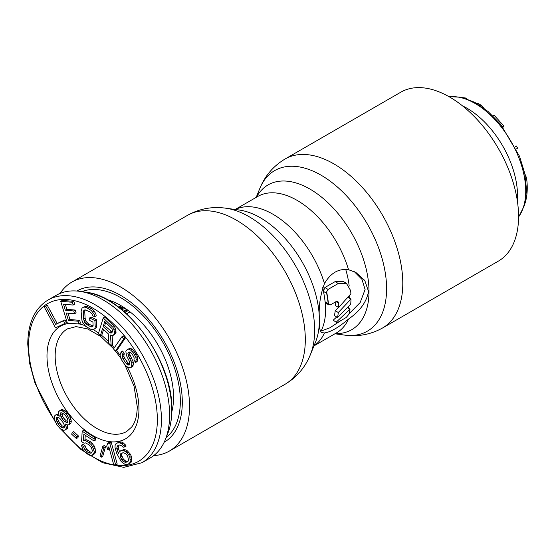 <?xml version="1.0" encoding="UTF-8"?>
<svg xmlns="http://www.w3.org/2000/svg" width="555" height="555" viewBox="0 0 555 555"><rect width="100%" height="100%" fill="white"/><g stroke="black" fill="none" stroke-linecap="round" stroke-linejoin="round"><path stroke-width="0.83" d="M166.139 437.59A84.54 48.805 60 0 0 180.34 401.126A84.54 48.805 -120 0 0 145.674 318.473A84.54 48.805 -120 0 0 81.883 291.652M171.814 411.789A74.953 43.276 60 0 0 173.562 397.213A74.953 43.276 -120 0 0 107.066 299.638M68.841 424.741L70.95 423.132L71.311 421.155L70.083 416.618L65.92 411.186L62.396 409.528L60.842 409.951L58.74 411.553L58.566 413.288L59.288 416.188L56.742 414.821L55.188 415.251L54.619 415.966L54.57 419.83L56.783 424.665L60.238 428.689L63.763 430.354L65.317 429.931L65.892 429.209L66.253 427.232L65.233 423.944L67.481 424.922L68.841 424.741L69.417 424.02L69.458 420.156L68.549 417.499L66.066 413.766L62.327 410.853L60.863 410.409L59.309 410.832M65.317 429.931L67.419 428.321L67.786 426.344L67.391 424.894M58.712 414.148L56.721 414.363L55.188 415.251M76.396 438.554L77.929 437.666L78.442 435.98L73.732 431.63L72.199 432.518L71.685 434.204L76.396 438.554L76.909 436.868L72.199 432.518M93.982 440.954L95.516 440.066L95.626 438.068L83.708 430.312L82.182 431.193L81.585 441.6L84.041 443.195L85.512 442.911L89.036 444.791L91.422 447.587L92.338 450.674L91.873 452.45L91.103 453.192L88.585 452.797L85.102 450.112L83.486 446.574L81.384 445.207L82.952 449.543L86.365 453.428L90.243 455.537L92.068 455.475L94.024 453.019L94.114 451.416L92.567 446.671L90.881 444.333L87.052 441.419L85.276 440.684L83.451 440.739L83.819 434.336L93.982 440.954L94.093 438.95L82.182 431.193M92.068 455.475L94.739 453.678L95.557 452.131L95.058 448.072L94.1 445.79L90.687 441.905L86.809 439.796L84.984 439.858L85.248 435.266M91.901 452.387L90.118 451.909L86.635 449.231L85.019 445.686L82.917 444.319L81.384 445.207M101.246 457.202L102.779 456.314L105.506 446.706L104.326 445.45L102.793 446.338L100.073 455.946L101.246 457.202L103.972 447.587L102.793 446.338M107.719 449.751L108.808 446.81L113.733 464.771L115.704 465.055L109.772 443.41L107.802 443.126L106.713 446.067L107.719 449.751L109.321 448.683M115.704 465.055L117.237 464.174L111.305 442.522L109.328 442.238L107.802 443.126M128.149 464.257L130.924 462.599L131.764 460.914L131.389 456.474L130.376 454.177L127.303 450.82L125.243 449.758L123.592 449.612L119.367 451.576L118.444 453.782L116.786 448.613L117.223 446.005L119.623 444.992L121.975 445.991L123.161 447.247L124.611 446.935L122.031 443.972L119.97 442.904L117.16 443.008L115.919 443.778L115.079 445.464L115.024 447.483L116.585 453.178L121.309 461.704L125.048 464.417L126.7 464.57L129.391 463.487L130.231 461.802L129.856 457.362L128.843 455.065L125.77 451.708L123.709 450.639L120.615 450.806M124.611 446.935L126.145 446.047L123.564 443.084L121.503 442.023L119.852 441.87L117.16 443.008M119.422 451.541L118.319 447.725L118.728 445.179M64.886 323.426L66.42 322.545L64.977 319.867L57.165 323.537L47.286 305.25L44.192 306.866L55.521 327.832L64.886 323.426L63.443 320.748L55.639 324.418L45.753 306.138L44.192 306.866M78.963 323.995L78.116 321.22L68.431 320.415L66.17 313.02L74.571 313.714L73.725 310.946L65.323 310.245L63.492 304.23L73.177 305.042L72.33 302.267L60.71 301.296L67.335 323.024L78.963 323.995L80.496 323.107L79.649 320.339L69.965 319.527L68.022 313.173M73.177 305.042L74.71 304.154L73.864 301.379L62.236 300.415L60.71 301.296M74.571 313.714L76.104 312.833L75.258 310.058L66.857 309.357L65.344 304.39M93.649 329.517L96.494 327.637L96.431 319.722L91.173 317.058L89.639 317.939L89.771 320.499L92.928 322.101L93.101 325.507L92.817 326.604L91.804 326.923L90.423 326.638L85.845 323.898L84.748 322.517L83.548 319L83.222 312.611L83.486 311.084L84.124 310.162L85.13 309.843L89.667 311.73L92.185 314.255L92.602 315.712L94.704 316.773L94.246 314.47L91.311 310.488L86.379 307.574L84.651 307.109L83.292 307.248L81.974 308.24L81.12 311.542L81.904 320.242L82.688 322.302L85.623 326.278L90.555 329.198L93.649 329.517L94.96 328.525L95.224 326.999L94.898 320.61L89.639 317.939M94.704 316.773L96.237 315.892L95.779 313.582L92.845 309.607L91.069 308.289L86.185 306.221L83.292 307.248M92.983 325.965L88.8 324.155L86.282 321.629L85.081 318.112L84.755 311.723L85.248 309.863M100.393 335.657L102.557 328.567L108.274 333.846L108.808 343.42L111.166 345.592L110.501 335.033L112.055 335.602L113.47 335.185L114.531 333.132L113.9 329.531L112.866 327.277L103.209 317.932L98.374 333.791L100.393 335.657L101.926 334.769L103.542 329.476M113.47 335.185L115.648 333.597L116.064 332.251L115.433 328.643L114.399 326.389L104.742 317.044L103.209 317.932M111.166 345.592L112.693 344.71L112.124 335.581M115.357 351.176L116.883 350.295L125.229 338.189L123.397 335.928L121.864 336.816L113.518 348.915L115.357 351.176L123.696 339.07L121.864 336.816M130.258 367.903L131.466 367.07L131.847 363.206L128.684 356.359L127.858 353.32L128.323 352.397L129.794 351.988L132.069 354.028L133.63 356.574L134.164 358.01L133.977 359.938L135.531 362.477L136.19 359.626L135.878 357.434L133.526 353.036L130.723 350.149L128.718 349.116L127.49 349.359L125.812 351.114L126.436 355.491L129.586 361.749L129.669 364.697L128.947 365.197L126.436 363.913L123.085 358.995L122.287 357.136L122.704 354.451L121.15 351.912L120.005 355.096L121.635 359.994L125.243 365.329L126.769 366.695L130.258 367.903L132.999 366.189L133.38 362.318L129.683 354.034L129.606 352.002M129.759 364.115L127.969 363.025L124.618 358.114L123.82 356.254L124.237 353.563L122.683 351.024L121.15 351.912M135.531 362.477L137.064 361.596L137.529 360.674L137.411 356.546L136.357 354.263L132.256 349.262L130.252 348.235L127.49 349.359M64.387 426.982L62.132 425.831L59.565 422.965L57.762 419.143L57.651 417.304M66.378 422.508L67.911 421.62L66.149 420.787L63.582 417.929L62.583 416.132L61.952 412.83L65.108 414.967L67.294 418.31L67.911 420.586L67.55 422.556L64.616 421.675L63.235 420.364L61.05 417.02L60.433 414.752L60.412 413.253L60.8 412.774L61.966 412.83M128.115 461.198L125.86 461.177L123.397 459.193L121.566 455.065L122.183 452.977M112.242 332.154L104.708 325.66L105.7 322.393M130.05 311.882L126.519 313.783M118.479 307.075L121.476 305.951M123.557 311.161L126.679 309.357M124.917 312.34L125.458 312.028L125.458 312.819M124.167 311.778L125.458 312.028M124.23 311.743L127.435 309.898M120.49 308.635L123.245 307.04M121.143 309.156L123.987 307.519M167.672 433.781C170.44 426.844 171.828 418.879 171.835 409.888C173.431 361.548 125.756 295.891 85.949 292.235A89.709 51.795 -120 0 1 171.745 410.312A89.709 51.795 60 0 1 167.672 433.781L165.348 439.56A93.934 54.23 60 0 0 169.608 414.987A93.934 54.23 -120 0 0 79.781 291.354A93.934 54.23 -120 0 0 56.228 295.295L48.049 300.019C34.764 308.198 27.993 322.92 27.75 344.197L29.602 363.248L35.055 383.304L55.34 422.057M165.348 439.56A93.934 54.23 60 0 1 150.155 457.993L141.983 462.71A93.934 54.23 60 0 0 161.436 419.712A93.934 54.23 -120 0 0 120.435 325.181A93.934 54.23 -120 0 0 48.049 300.019M119.415 307.789L123.016 306.894M125.458 312.215L128.226 310.481M121.989 309.85L124.452 308.427L124.452 307.824M58.969 415.383L58.504 415.653M62.396 409.528L60.863 410.409M63.86 409.965L62.327 410.853M65.92 411.186L64.387 412.074M67.599 412.885L66.066 413.766M68.785 414.432L67.252 415.32M70.083 416.618L68.549 417.499M70.991 419.275L69.458 420.156M71.311 421.155L69.777 422.043M70.95 423.132L69.417 424.02M66.316 424.568L65.636 424.963M67.786 426.344L66.253 427.232M67.419 428.321L65.892 429.209M58.275 413.94L56.742 414.821M57.033 422.064L56.104 417.908L56.679 417.187L58.33 417.388L59.905 418.463L63.471 423.111L64.276 425.144L64.401 427.267L63.832 427.988L62.174 427.787L59.225 425.408L57.033 422.064L58.566 421.176M127.594 455.835L128.552 460.15L127.421 461.899L125.395 462.336L123.05 461.33L121.864 460.081L120.033 455.953L120.671 453.81L121.337 453.164L123.363 452.727L125.714 453.726L127.594 455.835M103.174 326.541L104.715 321.484L112.013 328.65L112.512 331.273L111.555 332.986L109.564 332.445L103.174 326.541L104.708 325.66M59.565 422.965L58.032 423.853M60.752 424.519L59.225 425.408M62.132 425.831L60.599 426.719M63.707 426.899L62.174 427.787M57.234 417.256L56.104 417.908M57.762 419.143L56.228 420.031M61.21 412.795L60.412 413.253M61.966 413.863L60.433 414.752M62.583 416.132L61.05 417.02M63.582 417.929L62.049 418.81M64.769 419.476L63.235 420.364M66.149 420.787L64.616 421.675M78.442 435.98L76.909 436.868M95.626 438.068L94.093 438.95M84.984 439.858L83.451 440.739M86.809 439.796L85.276 440.684M88.585 440.538L87.052 441.419M90.687 441.905L89.154 442.793M92.414 443.445L90.881 444.333M94.1 445.79L92.567 446.671M95.058 448.072L93.524 448.96M95.647 450.528L94.114 451.416M95.557 452.131L94.024 453.019M94.739 453.678L93.205 454.559M85.019 445.686L83.486 446.574M85.63 447.746L84.096 448.627M86.635 449.231L85.102 450.112M88.016 450.542L86.483 451.43M90.118 451.909L88.585 452.797M91.54 452.422L90.007 453.31M105.506 446.706L103.972 447.587M111.305 442.522L109.772 443.41M127.303 450.82L125.77 451.708M128.781 452.013L127.248 452.894M130.376 454.177L128.843 455.065M131.389 456.474L129.856 457.362M131.826 458.895L130.293 459.776M131.764 460.914L130.231 461.802M130.924 462.599L129.391 463.487M119.852 441.87L118.319 442.758M121.503 442.023L119.97 442.904M123.564 443.084L122.031 443.972M125.243 444.735L123.709 445.616M118.61 445.207L117.223 446.005M118.291 446.227L116.758 447.115M118.319 447.725L116.786 448.613M118.638 449.168L117.105 450.05M119.075 452.263L118.035 452.866M123.592 449.612L122.058 450.493M125.243 449.758L123.709 450.639M122.058 453.005L120.671 453.81M121.739 454.025L120.206 454.913M121.566 455.065L120.033 455.953M121.885 456.508L120.352 457.389M122.495 457.882L120.962 458.77M123.397 459.193L121.864 460.081M124.584 460.449L123.05 461.33M125.86 461.177L124.327 462.065M126.928 461.448L125.395 462.336M47.286 305.25L45.753 306.138M57.165 323.537L55.639 324.418M64.977 319.867L63.443 320.748M69.965 319.527L68.431 320.415M79.649 320.339L78.116 321.22M73.864 301.379L72.33 302.267M66.857 309.357L65.323 310.245M75.258 310.058L73.725 310.946M96.431 319.722L94.898 320.61M96.757 326.118L95.224 326.999M96.494 327.637L94.96 328.525M86.185 306.221L84.651 307.109M87.912 306.686L86.379 307.574M91.069 308.289L89.535 309.177M92.845 309.607L91.311 310.488M94.288 311.168L92.754 312.056M95.779 313.582L94.246 314.47M85.019 310.196L83.486 311.084M84.755 311.723L83.222 312.611M85.081 318.112L83.548 319M85.519 319.999L83.985 320.88M86.282 321.629L84.748 322.517M87.378 323.017L85.845 323.898M88.8 324.155L87.274 325.036M91.957 325.757L90.423 326.638M92.893 326.298L91.804 326.923M112.818 324.502L111.284 325.383M114.399 326.389L112.866 327.277M115.433 328.643L113.9 329.531M116.037 330.926L114.503 331.814M116.064 332.251L114.531 333.132M115.648 333.597L114.115 334.485M111.097 331.557L109.564 332.445M112.214 332.154L110.681 333.035M125.229 338.189L123.696 339.07M128.913 352.057L128.323 352.397M129.384 352.432L127.858 353.32M129.683 354.034L128.149 354.923M130.217 355.471L128.684 356.359M131.771 358.01L130.238 358.898M132.825 360.292L131.292 361.18M133.38 362.318L131.847 363.206M133.45 364.677L131.917 365.565M132.999 366.189L131.466 367.07M124.237 353.563L122.704 354.451M123.772 354.485L122.239 355.373M123.82 356.254L122.287 357.136M124.618 358.114L123.085 358.995M126.693 361.499L125.159 362.387M127.969 363.025L126.436 363.913M129.232 363.962L127.699 364.85M130.252 348.235L128.718 349.116M132.256 349.262L130.723 350.149M133.776 350.621L132.243 351.509M135.059 352.147L133.526 353.036M136.357 354.263L134.823 355.151M137.411 356.546L135.878 357.434M137.716 358.738L136.19 359.626M137.529 360.674L135.996 361.562M524.891 174.069A10.552 6.091 60 0 1 526.778 179.778A68.64 39.627 60 0 1 527.25 187.861A68.64 39.627 60 0 1 525.072 203.199M517.343 200.861A71.533 41.299 -120 0 0 517.544 195.825A71.533 41.299 60 0 0 462.502 105.866M515.193 146.617L516.379 146L517.614 148.206L516.337 148.941M492.791 115.801L493.999 115.107L503.76 125.888L503.031 127.303M476.162 103.112L478.639 103.716L481.324 105.367L484.154 108.385M463.335 97.722L466.318 98.103L466.484 98.693M515.22 146.666L516.379 146M502.497 126.616L503.76 125.888M477.91 104.139L478.639 103.716M476.683 103.41L477.14 103.147M482.212 106.969L482.801 106.629M480.54 105.818L481.324 105.367M465.735 98.436L466.318 98.103M325.403 302.801L328.907 304.993L328.477 304.584L330.398 304.875L336.018 301.636L337.877 301.483L338.703 303.183L336.018 301.636M341.221 320.374L329.871 327.818L321.13 331.023A74.419 42.971 60 0 0 325.66 308.969L325.549 302.988L325.084 301.809A74.425 42.971 -120 0 0 323.461 291.43L322.753 287.324M354.256 271.603L361.978 279.401L365.093 289.509L360.167 302.544L348.963 313.88M348.547 269.702L355.921 272.484L364.767 280.462L368.548 291.507C366.543 302.066 359.876 311.244 348.547 319.042C338.633 327.464 330.6 332.098 324.46 332.945L321.241 332.556L319.673 328.782L319.5 319.826C318.431 307.505 320.089 295.433 324.46 283.605C330.6 273.004 338.626 268.37 348.547 269.702A78.754 45.468 -120 0 0 257.742 196.477L235.216 209.478M321.13 331.023L320.103 331.078M326.604 291.93L326.638 293.269A78.761 45.468 -120 0 1 328.165 303.592L328.477 304.584A78.754 45.468 -120 0 0 326.604 291.93L328.095 289.391L338.314 283.487L346.369 283.251L350.649 290.612A78.754 45.468 -120 0 1 350.878 293.796L338.675 307.512A78.754 45.468 -120 0 0 338.723 304.966A78.754 45.468 -120 0 0 338.703 303.183M153.714 455.593A97.541 56.319 60 0 0 169.331 451.09A97.541 56.319 60 0 0 189.532 406.433A97.541 56.319 -120 0 0 146.957 308.275A97.541 56.319 -120 0 0 71.789 282.141A97.541 56.319 -120 0 0 60.079 293.408M350.975 299.062A78.754 45.468 -120 0 1 350.691 304.306L337.537 317.474A78.754 45.468 -120 0 0 338.314 312.514L350.975 299.062L347.909 297.293L346.452 298.888M350.038 309.135L336.392 322.018L337.898 322.295L346.16 317.522L348.831 314.345A78.754 45.468 -120 0 0 350.038 309.135L347.451 307.643M333.187 320.173L336.642 322.545L333.187 320.173L336.698 316.988M346.369 283.251L343.205 281.427L335.095 281.635L324.876 287.532L323.405 291.146M338.675 307.512L335.608 305.743A74.419 42.971 -120 0 0 335.657 303.197A74.419 42.971 -120 0 0 335.643 301.851M337.537 317.474L334.401 315.663A74.419 42.971 -120 0 0 335.22 310.724L338.467 307.387M338.314 312.514L335.22 310.724M518.564 216.471A97.541 56.319 -120 0 0 475.989 118.305A97.541 56.319 -120 0 0 400.821 92.179L285.048 159.014C273.358 166.028 264.943 175.852 259.809 188.506A92.706 53.523 -120 0 1 332.938 183.296A92.706 53.523 -120 0 1 386.592 288.711A92.706 53.523 60 0 1 344.433 335.081C357.954 336.954 370.671 334.589 382.589 327.97L498.362 261.127A97.541 56.319 60 0 0 518.564 216.471M164.162 442.259A87.315 50.408 -120 0 0 178.238 425.352A87.315 50.408 -120 0 0 182.304 402.257A87.315 50.408 -120 0 0 98.533 287.296A87.315 50.408 -120 0 0 76.847 291.028M54.716 420.239A91.041 52.565 60 0 1 28.596 345.376A91.041 52.565 -120 0 1 92.969 308.205A91.041 52.565 -120 0 1 157.349 419.712A91.041 52.565 60 0 1 90.708 455.523M83.951 450.938A91.041 52.565 60 0 1 61.848 429.639M70.214 323.267A65.032 37.546 -120 0 0 46.988 355.998A65.032 37.546 60 0 0 92.969 435.64A65.032 37.546 60 0 0 138.951 409.09A65.032 37.546 -120 0 0 127.248 366.938M120.04 355.249A65.032 37.546 -120 0 0 116.501 350.51M114.288 347.805A65.032 37.546 -120 0 0 111.95 345.141M108.718 341.741A65.032 37.546 -120 0 0 101.301 335.13M98.589 333.09A65.032 37.546 -120 0 0 93.178 329.566M85.068 325.674A65.032 37.546 -120 0 0 79.108 323.912M124.924 364.926L134.088 386.335L137.258 406.732C137.099 415.75 135.247 422.501 131.722 426.989L126.686 431.492A59.246 34.209 60 0 1 81.023 415.619A59.246 34.209 60 0 1 55.167 355.998A59.246 34.209 -120 0 1 67.433 328.872L76.118 326.604L87.628 328.921L100.739 336.483L113.622 348.776M525.918 180.271L526.778 179.778M449.203 96.785A71.533 41.299 60 0 1 500.104 125.52A71.533 41.299 60 0 1 525.717 191.107A71.533 41.299 -120 0 1 518.564 216.922M348.547 319.042A78.754 45.468 60 0 1 336.497 332.889L313.97 345.89M324.46 332.945A78.754 45.468 60 0 1 314.012 345.786M169.331 451.09L285.11 384.247A97.541 56.319 60 0 0 305.312 339.591A97.541 56.319 -120 0 0 262.73 241.432A97.541 56.319 -120 0 0 187.562 215.298L71.789 282.141M310.342 354.763L315.483 342.199A83.597 48.264 60 0 0 319.375 320.089A83.597 48.264 -120 0 0 239.17 210.019L225.719 208.187A92.706 53.523 -120 0 1 314.657 330.246A92.706 53.523 60 0 1 310.342 354.763C305.208 367.41 296.793 377.24 285.11 384.247M324.46 283.605A78.754 45.468 -120 0 0 235.327 209.492M256.493 197.191A83.597 48.264 -120 0 1 322.892 198.225A83.597 48.264 -120 0 1 369.006 291.43A83.597 48.264 60 0 1 335.255 333.604M349.199 286.061A74.419 42.971 -120 0 0 345.716 269.425M349.74 295.114A74.419 42.971 60 0 1 349.664 298.306M348.734 306.332A74.419 42.971 60 0 1 348.346 308.164M338.314 283.487L335.095 281.635M328.095 289.391L324.876 287.532M326.638 293.269L323.461 291.43M328.165 303.592L325.084 301.809M285.048 159.014A97.541 56.319 -120 0 1 360.209 185.148A97.541 56.319 -120 0 1 402.791 283.314A97.541 56.319 60 0 1 382.589 327.97M60.46 428.821L80.808 449.404L102.661 462.731L123.786 467.359L141.983 462.71M115.53 351.079L120.886 358.384M85.949 292.235L79.781 291.354M448.995 96.66L461.441 97.264L474.775 102.342L488.116 111.555L500.582 124.251L519.584 156.378L524.787 173.562L526.563 189.921L524.53 205.225L518.564 217.165M225.719 208.187C212.197 206.307 199.481 208.68 187.562 215.298M256.181 197.372L259.809 188.506M334.936 333.784L344.433 335.081"/></g></svg>
